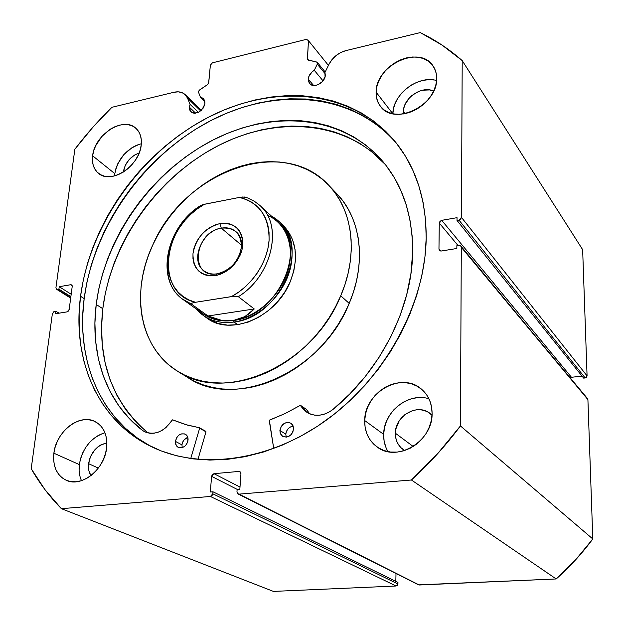 <?xml version="1.0" encoding="UTF-8"?>
<svg xmlns="http://www.w3.org/2000/svg" width="624" height="624" viewBox="0 0 624 624"><rect width="100%" height="100%" fill="white"/><g stroke="black" fill="none" stroke-linecap="round" stroke-linejoin="round"><path stroke-width="0.94" d="M439.429 250.38L441.371 251.004L456.846 248.492L456.869 245.661L458.843 245.341L460.863 246.012L461.3 247.291L460.434 425.935L592.8 538.957L587.909 399.633L592.8 538.957C581.958 553.589 569.759 566.927 556.202 578.963L411.434 480.004L556.202 578.963L575.523 559.939L592.8 538.957L460.434 425.935C445.762 445.598 429.429 463.616 411.434 480.004L239.039 494.13L419.25 584.992L556.202 578.963L418.556 584.867L238.04 493.943L236.964 491.79L237.112 489.77L239.819 489.544L240.958 473.717L239.944 471.635L238.891 471.424L240.692 472.391L238.891 471.424L213.993 473.686L239.998 487.063L213.993 473.686L211.591 476.354L237.814 489.707L211.591 476.354L210.319 492.008L212.971 491.79L397.948 582.426L212.971 491.79L212.815 493.787L397.909 583.978L397.948 582.426L397.909 583.978L396.068 586.006L210.397 496.47L396.068 586.006L397.355 585.382L397.909 583.978L212.815 493.787L210.397 496.47L61.386 508.677L273.406 591.404L396.068 586.006L273.406 591.404L61.386 508.677C49.577 496.626 39.515 483.296 31.2 468.702L52.354 313.864L54.452 311.509L55.903 311.267L59.069 313.178L55.903 311.267L55.567 313.747L67.072 311.875L69.178 309.504L72.212 286.447L71.651 284.911L70.652 284.723L72.173 285.698L70.652 284.723L59.233 286.705L71.183 294.255L59.233 286.705L58.906 289.146L70.863 296.665L58.906 289.146L57.463 289.396L70.73 297.718L56.519 289.232L55.934 287.672L74.857 149.214C86.19 134.324 98.537 120.354 111.891 107.305L173.885 92.282C178.565 91.237 182.348 92.048 185.25 94.715L187.52 98.116L190.078 104.348L189.345 107.11L189.641 109.957L192.153 112.796L194.844 113.311L199.399 111.821L203.182 108.116L204.617 105.019L204.914 103.451L203.432 98.748L200.468 97.352L204.875 101.712L200.468 97.352L198.401 91.892L200.468 97.352L202.441 97.991L203.915 99.317L204.773 101.189L204.914 103.451C201.997 111.774 197.317 114.598 190.882 111.922L189.345 107.11L195.686 113.233L189.345 107.11L190.078 104.348L198.37 112.382L190.078 104.348L187.52 98.116L185.406 94.871L182.247 92.726L178.3 91.845L173.885 92.282L111.891 107.305L92.609 127.569L74.857 149.214L55.934 287.672L56.269 289.021L57.463 289.396L58.906 289.146L59.233 286.705L70.652 284.723L71.861 285.098L72.212 286.447L69.178 309.504L68.453 311.056L67.072 311.875L55.567 313.747L55.903 311.267L53.734 311.774L52.354 313.864L31.2 468.702L44.975 489.645L61.386 508.677L210.397 496.47L212.02 495.612L212.815 493.787L212.971 491.79L210.319 492.008L211.591 476.354L212.378 474.544L213.993 473.686L238.891 471.424L240.427 472.017L240.958 473.717L239.819 489.544L237.112 489.77L236.964 491.79L237.494 493.522L239.039 494.13L411.434 480.004L437.182 454.202L460.434 425.935L461.3 247.291L460.582 245.739L458.843 245.341L456.869 245.661L456.846 248.492L441.371 251.004L439.655 250.598L438.961 249.062L439.28 223.057L440.006 221.309L441.722 220.334L457.041 217.675L457.025 220.451L458.983 220.116L460.723 219.133L461.448 217.378L462.212 60.606L442.088 45.123L420.287 32.596L345.844 50.63L340.727 52.533L335.962 55.637L331.929 59.686L328.934 64.366L324.932 72.524L325.307 75.169C325.291 82.649 313.537 88.865 309.59 83.522L308.256 79.17L313.615 85.488L308.256 79.17C308.662 75.504 310.666 72.54 314.27 70.294L323.029 80.839L314.27 70.294L317.281 64.163L317.047 62.104L308.49 60.193L307.453 59.249L308.474 40.708L306.556 39.304L212.433 62.837L210.366 65.169L208.611 83.218L207.48 84.638L199.181 90.316L198.401 91.892L199.657 89.918L207.48 84.638L208.736 82.672L210.366 65.169L212.433 62.837L306.556 39.304L308.474 40.708L307.406 58.726L308.654 60.224L307.406 58.726L307.71 59.74L317.218 62.275L317.281 64.163L325.26 73.889L317.281 64.163L314.27 70.294L311.938 72.002L308.786 76.658L308.326 80.707L309.426 83.327L311.641 85.012L314.644 85.511L317.983 84.739L322.491 81.494L325.057 76.783L324.932 72.524L328.934 64.366C332.686 57.322 338.325 52.744 345.844 50.63L420.287 32.596C435.38 39.975 449.35 49.312 462.212 60.606L582.644 249.647L587.075 375.898L582.644 249.647L462.212 60.606L461.448 217.378L458.983 220.116L585.203 377.957L586.552 377.263L587.075 375.898L461.448 217.378L587.075 375.898L585.203 377.957L583.658 378.128L585.203 377.957L458.983 220.116L457.025 220.451L583.658 378.128L457.025 220.451L457.041 217.675L441.722 220.334L571.475 377.286L582.028 376.1L571.475 377.286L441.722 220.334L439.28 223.057L457.985 245.482L439.28 223.057L438.961 249.062L440.669 251.02L438.961 249.062L439.452 250.403M397.215 144.214C353.371 92.126 275.161 86.619 209.68 121.181C144.019 155.922 93.608 226.66 84.162 298.584L80.535 296.283C90.16 223.743 141.258 152.404 207.589 117.663C273.741 83.078 352.537 89.287 395.951 142.607C416.185 167.996 426.27 199.852 426.2 238.173L424.936 257.041L421.754 276.245L416.653 295.558L409.679 314.738L400.897 333.559L390.398 351.788L378.3 369.19L364.759 385.546L349.939 400.663L334.019 414.344L317.21 426.434L299.731 436.8L281.783 445.341L263.601 451.963L245.404 456.635L227.393 459.334L209.781 460.06L192.746 458.851L176.467 455.77L161.109 450.879L146.796 444.288L133.653 436.098L121.781 426.442L111.267 415.436L102.18 403.237L94.552 389.969L88.429 375.796L83.827 360.851L80.753 345.283L79.186 329.238L79.123 312.858L80.535 296.283L83.382 279.63L87.617 263.047L93.194 246.652L100.058 230.568L108.147 214.906L117.39 199.781L127.717 185.312L139.043 171.584L151.297 158.714L164.385 146.788L178.214 135.899L192.691 126.149L207.714 117.601L223.166 110.347L238.937 104.458L254.92 100.004L270.972 97.04L286.978 95.628L302.796 95.807L318.279 97.609L333.294 101.057L347.693 106.166L361.319 112.921L374.033 121.313L385.671 131.29L396.1 142.795L405.179 155.766L412.776 170.079L418.774 185.632L423.064 202.277L425.56 219.851L426.2 238.173C425.334 303.209 385.983 376.592 327.335 419.422C268.632 462.275 197.987 470.59 149.471 445.692C96.767 419.11 72.119 358.348 80.535 296.283L84.162 298.584C75.972 359.728 99.91 419.617 151.304 446.605M103.319 433.204L98.327 435.419L93.6 438.641L89.31 442.744L85.613 447.58L82.649 452.969L80.527 458.71L79.326 464.591L53.875 453.211C56.074 431.395 79.872 413.072 95.215 421.652C103.802 426.527 107.609 435.193 106.649 447.665L105.433 453.835L103.217 459.896L100.097 465.605L96.182 470.722L91.642 475.051L86.658 478.413L81.424 480.683L76.151 481.775L71.042 481.642L66.316 480.316L62.135 477.844L58.656 474.334L56.02 469.927L54.311 464.802L53.594 459.155L53.875 453.211L55.154 447.174L57.361 441.285L60.427 435.755L64.233 430.786L68.632 426.559L73.468 423.236L78.569 420.935L83.733 419.757L88.78 419.741L93.514 420.896L97.757 423.197L101.33 426.559L104.107 430.864L105.971 435.95L106.829 441.62L106.649 447.665C104.871 469.115 81.689 487.781 66.362 480.332C56.8 475.504 52.634 466.456 53.875 453.211L79.326 464.591C78.632 470.519 79.349 475.878 81.471 480.667M423.088 397.675L416.746 397.745L410.405 399.087L404.297 401.638L398.666 405.288L393.697 409.921L389.579 415.35L386.459 421.379L384.462 427.799L383.659 434.359L364.705 420.545C364.478 391.981 402.184 371.03 421.801 389.438C428.602 395.507 432.034 403.517 432.089 413.462L431.332 420.381L429.273 427.198L425.981 433.633L421.598 439.421L416.286 444.343L410.28 448.18L403.806 450.801L397.129 452.096L390.523 452.033L384.236 450.614L378.526 447.915L373.589 444.038L369.619 439.163L366.756 433.469L365.102 427.183L364.705 420.545L365.563 413.798L367.653 407.199L370.882 400.982L375.133 395.382L380.25 390.601L386.045 386.81L392.317 384.15L398.822 382.738L405.327 382.629L411.583 383.83L417.362 386.311L422.432 389.992L426.582 394.742L429.663 400.382L431.527 406.708L432.089 413.462C432.908 441.207 397.145 462.727 377.185 447.034C368.714 440.7 364.556 431.87 364.705 420.545L383.659 434.359C383.51 440.7 384.969 446.464 388.034 451.643M114.824 173.644L114.644 175.874L114.824 173.644L92.625 155.789L114.824 173.644L115.869 168.706L117.764 163.777L123.802 154.658L132.062 147.631L136.648 145.236L141.32 143.731C126.867 148.387 118.03 158.363 114.824 173.644M141.227 144.885C139.714 165.914 111.064 184.774 98.498 173.324C93.717 169.299 91.759 163.449 92.625 155.789L93.725 150.758L95.698 145.72L101.907 136.383L110.354 129.145L115.027 126.672L119.785 125.089L124.441 124.465L128.817 124.831L132.756 126.181L136.094 128.474L138.7 131.617L140.47 135.502L141.32 139.979L141.227 144.885L140.174 150.017L138.208 155.181L135.4 160.165L131.859 164.775L127.733 168.815L123.178 172.146L118.381 174.611L113.537 176.14L108.833 176.662L104.45 176.171L100.565 174.689L97.313 172.279L94.825 169.042L93.179 165.11L92.438 160.641L92.625 155.789C94.505 134.636 123.404 116.025 135.884 128.279C140.135 132.187 141.921 137.725 141.227 144.885M376.1 92.173L392.808 113.747L376.1 92.173L376.857 86.666L378.713 81.128L381.607 75.761L385.429 70.762L390.023 66.323L395.242 62.603L400.881 59.74L406.739 57.845L412.589 57.002L418.228 57.236L423.423 58.555L427.986 60.918L431.722 64.233L434.491 68.398L436.176 73.234L436.691 78.577C437.728 105.386 393.931 126.469 380.414 106.283C377.387 102.328 375.944 97.625 376.1 92.173C375.57 65.216 420.022 44.366 433.15 66.082C435.544 69.67 436.73 73.827 436.691 78.577L436.02 84.201L434.179 89.895L431.239 95.425L427.315 100.573L422.565 105.121L417.175 108.904L411.372 111.766L405.382 113.591L399.438 114.325L393.783 113.935L388.635 112.453L384.181 109.941L380.593 106.509L377.996 102.289L376.483 97.445L376.1 92.173M403.541 113.935L403.416 111.532L405.031 113.662L403.416 111.532C403.151 98.077 422.128 85.168 433.625 91.127L429.64 89.934L422.471 90.223L418.813 91.354L412.027 95.41L409.157 98.163L404.992 104.621L403.853 108.085L403.541 113.935M123.334 172.045L123.365 171.803C125.182 162.599 130.447 156.328 139.16 152.981L134.378 155.165L129.09 159.658L125.229 165.493L123.334 172.045M404.719 450.512L402.956 449.381C397.862 445.458 395.327 440.06 395.351 433.196L413.205 446.503L395.351 433.196C395.047 415.576 418.197 402.659 430.49 413.829L432.019 415.256L428.064 412.136L424.468 410.553L420.576 409.757L416.52 409.789L412.464 410.623L404.937 414.578L399.118 421.021L395.858 429L395.351 433.196L395.647 437.323L396.724 441.23L398.549 444.764L401.053 447.79L404.719 450.512M90.901 475.628C88.842 472.259 88.062 468.273 88.569 463.671L98.342 468.101L88.569 463.671C90.862 452.158 96.962 445.247 106.876 442.923L100.721 445.006L97.687 447.065L94.942 449.686L90.683 456.238L89.326 459.911L88.436 467.384L88.936 470.902L90.901 475.628M395.819 581.381L396.006 573.518L395.819 581.381M460.886 246.043L587.909 399.633L461.3 247.291L587.496 398.572M570.281 377.832L571.475 377.286L570.281 377.832M433.891 79.973L428.376 79.693L422.651 80.465L416.933 82.267L411.427 85.012L406.341 88.608L401.864 92.914L398.151 97.773L395.351 103.007L393.565 108.412L392.855 113.755C392.691 94.357 418.15 74.864 436.589 80.543M428.953 398.806C408.642 391.966 383.612 411.77 383.659 434.359L384.088 440.825L385.749 446.948M104.933 432.721C90.917 437.619 82.376 448.243 79.326 464.591L79.1 470.402L79.864 475.909M328.427 65.395L308.474 40.708L328.427 65.395M388.253 134.503L376.639 124.535L363.964 116.158L350.368 109.403L336.008 104.294L321.04 100.831L305.588 99.013L289.825 98.81L273.866 100.199L257.852 103.124L241.925 107.546L226.2 113.396L210.795 120.604L195.819 129.106L181.397 138.809L167.614 149.643L154.573 161.522L142.366 174.338L131.079 188.011L120.799 202.426L111.595 217.495L103.553 233.095L96.72 249.124L91.182 265.465L86.978 281.993L84.162 298.584L82.774 315.112L82.859 331.438L84.443 347.435L87.532 362.95L92.149 377.848L98.272 391.981L105.893 405.202L114.98 417.37L125.479 428.337L137.327 437.978L150.446 446.144M187.52 98.116L200.655 110.916L187.52 98.116M206.692 317.905L217.901 323.419L227.518 325.135L237.791 324.675L248.313 322.031L258.648 317.288L268.375 310.627L277.087 302.305L284.419 292.672L290.066 282.118C275.714 317.608 230.256 336.492 206.856 318.022L203.128 315.37L196.178 308.911C205.468 319.621 218.104 323.989 234.07 322.023C256.987 318.724 280.324 298.358 288.647 274.147C297.063 249.928 289.466 225.607 271.565 216.216L279.302 221.707C310.885 246.893 279.825 317.554 234.07 322.023L237.705 324.691L234.07 322.023C222.121 323.645 211.809 321.422 203.128 315.37M187.769 377.543L194.727 381.365L203.494 384.953L212.815 387.504L222.604 388.986L232.775 389.36L243.22 388.619L253.828 386.747L264.482 383.76L275.083 379.673L285.496 374.517L295.612 368.347L305.315 361.218L314.504 353.215L323.06 344.425L330.892 334.932L337.904 324.854L344.035 314.301L349.206 303.397L340.735 295.792L349.206 303.397C366.811 262.532 360.976 218.509 337.077 194.033L328.825 185.344C352.864 209.96 358.636 254.42 340.735 295.792C313.006 365.836 224.671 404.079 177.622 371.257C139.292 348.059 130.268 292.399 152.74 245.068C183.706 172.013 282.586 134.417 328.817 185.336M177.622 371.257L187.816 377.575C234.601 410.163 321.953 372.583 349.206 303.397L353.371 292.266L356.483 281.026L358.519 269.802L359.463 258.718L359.323 247.892L358.106 237.44L355.844 227.471L352.576 218.072L348.34 209.344L343.2 201.357L337.217 194.181M340.735 295.792L335.478 306.836L329.261 317.522L322.148 327.733L314.207 337.35L305.542 346.265L296.244 354.385L286.424 361.624L276.182 367.887L265.652 373.129L254.943 377.294L244.179 380.351L233.47 382.27L222.932 383.05L212.667 382.691L202.792 381.225L193.401 378.667L184.579 375.071L176.397 370.484L168.94 364.962L162.256 358.582L156.413 351.413L151.437 343.543L147.365 335.041L144.222 326.001L142.03 316.516L140.782 306.665L140.486 296.548L141.133 286.26L142.709 275.87L145.189 265.489L148.543 255.193L152.74 245.068L157.732 235.193L163.488 225.654L169.954 216.528L177.076 207.886L184.798 199.797L193.05 192.332L201.778 185.554L210.896 179.517L220.35 174.275L230.045 169.892L239.912 166.397L249.873 163.831L259.826 162.224L269.701 161.616L279.396 162.014L288.834 163.426L297.921 165.851L306.556 169.299L314.668 173.737L322.163 179.143L328.957 185.484L334.971 192.707L340.135 200.756L344.386 209.563L347.662 219.04L349.916 229.109L351.117 239.663L351.226 250.598L350.236 261.799L348.145 273.148L344.971 284.528L340.735 295.792M280.933 223.314L282.664 224.812C296.704 239.273 299.169 258.375 290.066 282.118L293.795 271.097L295.472 260.06L295.051 249.452L292.57 239.702L288.148 231.184L282.001 224.211M221.302 228.15C193.775 232.066 189.251 279.334 217.448 273.764L215.405 275.566C200.499 276.346 193.027 269.069 192.972 253.734C195.928 238.009 204.883 227.963 219.827 223.595L221.302 228.15L241.511 245.232L221.302 228.15C227.027 227.167 231.863 228.306 235.817 231.559C249.405 241.714 236.597 271.495 217.448 273.764C212.168 274.583 207.652 273.593 203.908 270.785C189.556 260.918 202.004 230.81 221.302 228.15L219.827 223.595L214.976 224.991L210.233 227.3L205.787 230.443L201.794 234.304L198.409 238.735L195.741 243.571L193.908 248.633L192.972 253.734L192.972 258.687L193.916 263.305L195.772 267.407L198.479 270.839L201.934 273.46L206.014 275.168L210.561 275.878L215.405 275.566L220.358 274.24L225.209 271.939L229.788 268.757L233.891 264.81L237.362 260.263L240.068 255.294L241.901 250.107L242.783 244.904L242.689 239.889L241.621 235.256L239.639 231.192L236.824 227.846L233.282 225.342L229.164 223.774L224.617 223.181L219.827 223.595C234.663 222.37 242.315 229.476 242.783 244.904C241.823 258.921 228.844 273.452 215.405 275.566L217.448 273.764C230.911 270.02 238.914 261.066 241.441 246.893C241.043 233.353 234.335 227.113 221.302 228.15M267.509 215.335C286.385 223.291 295.402 247.143 287.664 271.619C280.051 296.096 256.636 317.117 233.555 320.44L234.07 322.023L233.555 320.44C217.94 322.374 205.577 318.123 196.459 307.694M182.029 298.763L191.404 304.075L191.537 303.404L192.629 302.921L195.499 302.281C154.604 293.623 162.271 225.763 204.399 204.266L239.359 197.426L246.043 199.345L252.127 202.426L257.47 206.606L261.932 211.801L265.411 217.909L267.797 224.788L269.038 232.292L269.092 240.24L267.93 248.438L265.59 256.698L262.119 264.81L257.595 272.587L252.119 279.817L245.84 286.33L238.906 291.962L231.496 296.587L195.499 302.281L233.142 296.369L238.329 296.673L254.249 308.958L244.795 316.657L233.555 320.44C278.429 316.025 308.88 246.706 277.867 222.027L259.935 205.483C283.546 225.046 272.181 276.065 238.329 296.673L254.249 308.958L208.042 315.986L191.404 304.075L191.537 303.404L192.629 302.921L195.499 302.281L188.908 299.941L183.035 296.455L177.988 291.923L173.885 286.463L170.804 280.199L168.808 273.281L167.918 265.871L168.16 258.133L169.502 250.247L171.912 242.362L175.336 234.671L179.704 227.315L184.907 220.459L190.843 214.243L197.387 208.806L204.399 204.266L200.546 205.585C165.898 226.762 154.705 280.613 183.3 299.715L203.159 313.895C211.676 319.855 221.809 322.039 233.555 320.44L221.099 320.198L208.042 315.986L191.404 304.075L183.3 299.715C155.438 281.252 166.109 227.955 200.405 206.365L200.546 205.585L202.933 204.602L239.359 197.426L242.642 196.997L245.981 197.465M254.249 308.958L249.779 313.279L244.795 316.657L239.359 319.051L233.555 320.44L227.44 320.822L221.099 320.198L214.609 318.583L208.042 315.986L254.249 308.958M259.935 205.483L254.257 201.178L247.845 198.019L244.413 197.012L239.359 197.426C259.334 202.527 269.24 216.801 269.092 240.24C267.649 262.072 251.979 285.636 231.496 296.587L234.874 296.236L238.329 296.673C271.222 276.596 283.241 227.425 261.448 206.965M309.683 413.798L306.368 409.328L300.175 405.428L285.067 413.556L269.63 420.046L269.264 420.67L273.718 448.523L269.373 420.248L285.067 413.556L300.339 405.366L303.248 409.157L306.485 412.027L310.323 414.055L314.613 415.147L319.176 415.249L323.825 414.352L328.364 412.487L332.608 409.742L349.744 394.017L365.297 376.498L378.979 357.49L390.546 337.327L399.812 316.391L406.63 295.058L410.912 273.702L412.628 252.697C411.965 308.061 380.671 370.555 332.608 409.742L332.6 409.734C323.497 416.216 314.847 417.019 306.641 412.136L300.752 405.553L306.485 409.461L308.974 413.041M293.584 429.023C291.915 435.661 288.272 438.103 282.649 436.332L280.511 433.898L279.895 430.459L285.8 434.156L286.237 437.135L285.8 434.156L279.895 430.459L280.238 433.22L282.555 436.277L286.283 437.135L288.951 436.301L291.275 434.468L292.906 431.909L293.537 427.596L292.664 425.045L290.885 423.22L288.483 422.386L284.505 423.228L281.291 426.254L279.895 430.459C281.603 423.782 285.277 421.379 290.917 423.236L292.984 425.646L293.584 429.023M188.058 440.076C186.49 446.16 183.199 448.578 178.199 447.33C176.186 446.144 175.258 444.171 175.43 441.394L181.951 444.857L182.224 447.626L181.951 444.857L175.43 441.394L175.656 444.062L177.676 447.018L179.86 447.845L182.325 447.595L184.704 446.293L186.638 444.148L187.816 441.48L187.816 437.401L186.654 435.248L184.743 433.93L181.132 433.914L178.768 435.217L176.849 437.354L175.43 441.394C177.029 435.287 180.344 432.892 185.359 434.21C187.309 435.396 188.214 437.346 188.058 440.076M96.205 304.489C104.598 238.321 150.774 173.043 211.013 141.055C271.105 109.216 342.623 114.356 382.949 161.6C402.932 185.539 412.823 215.904 412.628 252.697L412.129 235.934L409.937 219.827L406.115 204.539L400.741 190.219L393.9 176.998L385.694 164.993L376.241 154.3L365.672 144.994L354.104 137.132L341.679 130.751L328.528 125.884L314.792 122.53L300.596 120.705L286.088 120.37L271.385 121.516L256.628 124.09L241.917 128.06L227.386 133.372L213.143 139.948L199.298 147.74L185.944 156.663L173.191 166.639L161.117 177.598L149.822 189.446L139.378 202.09L129.878 215.436L121.376 229.39L113.958 243.844L107.671 258.695L102.586 273.827L98.748 289.13L96.205 304.489L102.796 308.693L96.205 304.489L94.903 323.076L95.636 341.328L98.42 359.018L103.28 375.905L110.214 391.763L119.168 406.325L130.081 419.375L142.865 430.677C106.15 402.987 89.879 354.276 96.205 304.489M385.297 164.494C344.253 119.434 273.78 115.573 214.882 147.404C155.852 179.4 110.908 243.617 102.796 308.693C97.063 360.625 112.117 402.043 147.966 432.955L136.796 422.916L125.9 409.937L116.953 395.452L110.019 379.688L105.136 362.895L102.32 345.306L101.548 327.163L102.796 308.693L105.292 293.436L109.075 278.226L114.098 263.188L120.323 248.438L127.67 234.078L136.102 220.225L145.532 206.973L155.891 194.423L167.115 182.668L179.104 171.795L191.779 161.897L205.046 153.059L218.813 145.345L232.978 138.84L247.424 133.598L262.049 129.691L276.728 127.163L291.353 126.064L305.783 126.43L319.901 128.287L333.575 131.648L346.655 136.523L359.026 142.896L370.539 150.743L385.297 164.486M197.948 459.428L205.998 431.831L199.633 428.243L190.733 458.578L199.633 428.243L205.998 431.831L197.948 459.428M199.477 427.752L187.52 425.131L172.669 419.874L172.123 420.124C164.057 431.761 154.853 435.614 144.511 431.668L142.865 430.669L146.227 432.432L149.994 433.298L154.027 433.22L158.145 432.214L162.178 430.303L165.953 427.565L172.528 419.851L185.601 424.585L199.368 427.713L205.842 431.34L199.563 427.822M187.808 437.377L184.236 439.694L182.676 442.12L181.951 444.857C182.543 441.098 184.493 438.602 187.808 437.377M293.179 426.137L290.371 426.98L288.085 428.789L286.478 431.309L285.8 434.156C286.494 429.601 288.959 426.925 293.179 426.137M142.865 430.669L146.266 432.448L142.865 430.669M300.635 405.421L306.197 409.266M418.431 584.813L238.056 493.951M56.542 289.247L70.676 298.116M185.266 94.731L201.287 110.362M325.19 72.01L317.234 62.299M279.302 221.707L282.727 224.866"/></g></svg>

